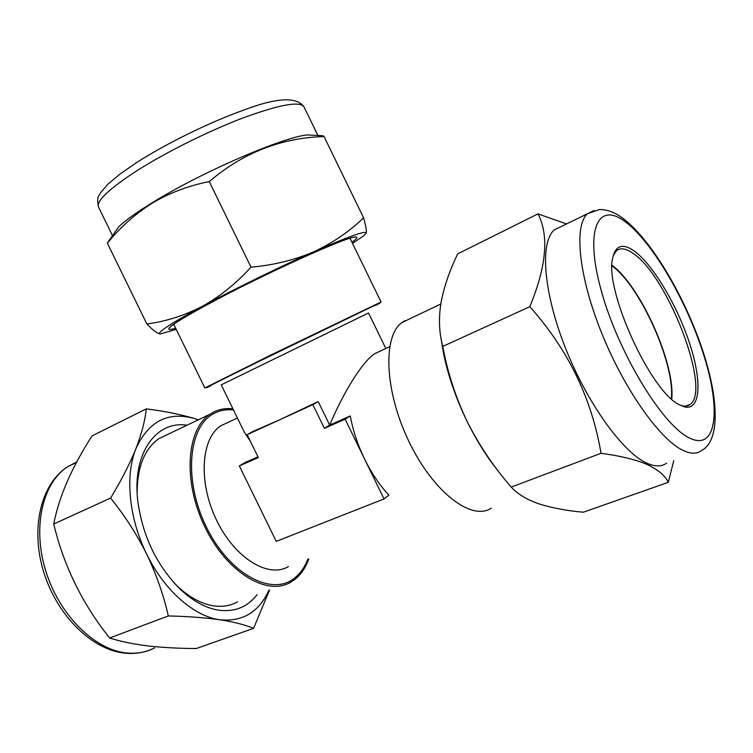 <?xml version="1.0" encoding="UTF-8"?>
<svg xmlns="http://www.w3.org/2000/svg" width="753" height="753" viewBox="0 0 753 753"><rect width="100%" height="100%" fill="white"/><g stroke="black" fill="none" stroke-linecap="round" stroke-linejoin="round"><path stroke-width="1.13" d="M612.038 265.884C640.106 285.792 675.366 364.396 671.318 398.751M612.048 265.376C640.285 285.726 675.545 364.311 671.704 399.099C675.62 364.367 640.295 285.632 612.048 265.357M613.224 255.625L616.302 250.9C620.34 247.502 625.903 248.311 633 253.337C667.506 275.579 711.679 389.8 690.162 404.408C687.96 406.149 685.174 406.573 681.813 405.669L679.95 405.039M679.686 404.898C650.856 392.322 604.245 289.83 612.678 258.119C615.493 245.346 622.665 242.965 634.195 250.994C652.832 264.407 677.041 305.087 689.513 343.048C702.144 381.037 700.798 411.232 684.213 406.789L679.686 404.898M666.621 463.151C661.68 466.728 655.251 466.804 647.354 463.396C623.164 453.137 586.973 403.034 565.117 347.133C543.129 291.213 539.863 242.014 554.368 229.844L561.578 226.333M566.52 223.933L538.009 213.88C549.182 235.51 546.452 266.449 529.801 306.697C568.007 349.467 591.745 398.346 601.026 453.306C620.227 455.838 635.588 459.565 647.1 464.479C658.075 469.674 665.144 475.614 668.306 482.306L673.775 460.563M110.597 498.062C124.556 515.306 136.575 533.971 146.656 554.048C156.332 574.341 163.561 594.983 168.314 615.945C187.779 616.378 204.91 617.648 219.697 619.747C233.854 621.969 245.149 624.839 253.592 628.341L196.251 648.54C178.753 648.437 162.582 647.561 147.748 645.895C133.074 644.069 120.358 641.443 109.618 638.007C82.331 603.765 63.713 565.767 53.745 524.022C58.998 496.688 71.789 467.293 92.12 435.836L146.261 408.888C145.16 420.296 141.724 433.53 135.954 448.59C129.77 463.904 121.318 480.395 110.597 498.062L53.745 524.022M186.311 425.106C155.909 420.852 132.142 453.419 137.743 500.736C142.524 536.08 156.746 565.635 180.409 589.411C193.041 601.176 205.738 608.104 218.521 610.165C234.644 612.264 247.502 607.097 257.093 594.663M237.459 601.911C230.277 605.854 222.182 607.144 213.174 605.779C201.202 603.802 189.332 597.317 177.557 586.333L173.745 582.521M308.834 558.848C305.718 567.517 301.153 574.313 295.148 579.208L290.639 582.267C266.816 596.536 226.446 572.186 204.741 526.695C182.753 481.393 186.452 429.511 209.833 414.31L213.513 412.107C219.443 409.133 225.909 408.022 232.903 408.785M250.316 441.183L244.414 432.344L221.213 384.858L368.546 313.003L385.687 348.197M288.446 566.557C268.454 578.699 234.635 558.095 216.478 520.031C198.077 482.118 201.013 438.538 220.742 425.831L228.441 422.226M324.402 428.344L329.663 425.097L318.19 401.584L279.419 419.92L312.843 404.643L324.402 428.344L345.138 419.167L384.03 498.938L388.887 495.116C379.7 485.318 371.596 473.308 364.593 459.066C357.675 444.759 352.912 430.387 350.296 415.957L329.663 425.097C343.839 391.372 362.833 361.327 374.533 353.788L380.914 350.804M350.032 238.287L381.065 302.009L270.468 355.218L204.854 387.955L173.736 324.279M137.121 492.857C137.31 466.841 144.567 448.769 158.892 438.632L168.418 434.086M351.943 242.212C356.997 238.663 358.212 236.931 355.595 237.026C348.545 235.783 262.044 274.901 208.129 304.174C185.549 316.392 172.616 324.298 169.321 327.875C167.637 329.88 169.754 329.983 175.656 328.195M322.971 135.747L307.12 134.928C281.782 137.47 200.402 172.757 152.257 202.717C136.472 212.44 125.29 220.478 118.71 226.822L107.378 243.191C119.906 227.575 134.778 214.276 151.984 203.291C169.284 192.984 188.372 185.746 209.249 181.567C243.059 152.755 281.33 137.761 324.063 136.585L322.971 135.747L319.912 135.587M110.663 238.287L107.444 242.88M365.977 233.562L366.156 233.223C366.767 231.199 365.92 226.06 363.605 217.815L324.063 136.585M363.605 217.815C349.223 231.708 332.572 243.04 313.643 251.822C294.385 260.077 273.508 265.188 251.003 267.164L209.249 181.567M251.003 267.164C236.094 283.552 219.857 296.607 202.303 306.339C184.278 315.62 165.801 321.503 146.863 323.988L107.378 243.191M146.863 323.988C152.803 330.181 157.236 333.494 160.182 333.927M352.517 243.379L363.934 235.633L366.156 233.223C366.692 230.042 349.185 236.244 313.643 251.822C279.674 266.863 233.797 289.331 202.303 306.339C169.613 324.166 155.645 333.372 160.408 333.946L176.221 329.362M404.982 320.627L401.923 322.576C382.599 336.205 384.491 391.042 408.926 441.503C433.126 492.114 471.736 521.471 491.22 508.162M257.968 456.836L245.017 462.558L239.36 465.938L258.317 457.56L247.144 434.679L279.419 419.92L252.801 431.488L247.144 434.679M384.03 498.938L276.229 541.388L239.36 465.938M318.19 401.584L312.843 404.643M350.296 415.957L345.138 419.167M197.775 419.628L194.914 418.696C180.814 414.414 164.596 411.147 146.261 408.888M168.314 615.945L109.618 638.007M253.592 628.341L269.508 590.07M197.728 419.647L194.914 418.696C168.324 411.044 148.67 421.012 135.954 448.59C124.97 475.378 128.791 518.064 146.656 554.048C164.145 590.267 193.973 616.331 219.697 619.747C242.504 622.053 258.891 612.236 268.859 590.314M668.306 482.306L583.349 512.219C566.397 510.703 551.544 507.908 538.809 503.813C526.752 499.587 517.556 494.006 511.221 487.087L511.202 487.069C493.479 466.653 478.71 444.628 466.888 420.983C455.574 397.066 447.527 372.217 442.764 346.427L529.801 306.697M442.764 346.427L442.275 344.432C439.046 331.489 438.623 317.597 440.994 302.753C443.969 286.912 449.55 270.609 457.73 253.836L538.009 213.88M511.202 487.069L601.026 453.306M498.552 471.444C486.946 457.203 476.395 440.383 466.888 420.983C455.942 398.29 448.176 375.86 443.583 353.712L440.985 338.097M554.368 229.844L587.453 213.739L599.416 209.56C607.596 209.513 615.681 212.638 623.663 218.925C650.536 239.539 682.011 292.032 700.375 343.735C718.833 395.805 720.95 440.853 701.42 450.595C696.817 454.078 690.689 454.012 683.056 450.407C659.684 439.564 623.616 388.341 601.092 331.631C578.445 274.911 573.937 225.495 587.453 213.739L594.079 210.464M689.475 438.011C716.724 451.546 721.11 410.244 704.14 356.263C687.451 302.348 652.964 242.635 625.639 222.05C598.155 200.656 584.046 228.808 601.289 290.743C618.175 352.555 662.489 425.483 689.475 438.011M76.74 462.003L67.516 466.794C42.667 482.965 32.144 526.902 45.698 570.802C59.092 614.73 94.407 649.745 126.259 652.936C136.651 654.009 146.11 652.324 154.638 647.862C145.545 652.456 135.653 654.225 124.96 653.171M233.458 409.924C226.606 409.199 220.271 410.3 214.464 413.228C188.466 425.483 182.979 479.67 206.331 526.94C229.345 574.445 272.332 597.035 294.875 577.805C300.447 573.287 304.758 567.094 307.826 559.225M375.568 305.454C382.872 301.708 380.962 302.452 369.845 307.695L256.839 362.494C215.838 382.646 197.427 392.031 210.944 385.743M136.707 170.856C108.912 188.956 96.186 201.023 98.521 207.066C96.12 195.658 99.678 195.667 100.554 192.74L108.027 184.071L120.235 173.887L136.509 162.648C165.698 143.87 208.374 122.852 241.911 110.757C275.974 97.645 296.663 96.346 303.986 106.86C299.91 100.958 279.909 104.526 243.981 117.572C209.409 130.598 166.168 152.087 136.707 170.856M76.514 462.417L67.516 466.794C40.775 484.085 30.393 528.371 43.533 571.48C56.607 614.721 91.151 649.415 124.16 653.086M98.521 207.066L112.498 235.67M303.986 106.86L317.917 135.484M440.787 304.014L401.923 322.576M209.833 414.31L158.892 438.632M389.649 346.709L374.533 353.788M237.411 418.019L220.742 425.831M177.557 586.333L180.409 589.411M443.583 353.712L442.275 344.432M681.813 405.669L684.213 406.789M690.162 404.408L685.701 406.112"/></g></svg>

